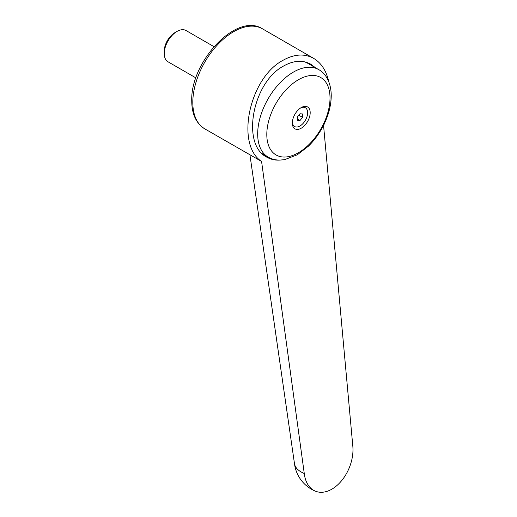 <?xml version="1.0" encoding="UTF-8"?>
<svg xmlns="http://www.w3.org/2000/svg" width="517" height="517" viewBox="0 0 517 517"><rect width="100%" height="100%" fill="white"/><g stroke="black" fill="none" stroke-linecap="round" stroke-linejoin="round"><path stroke-width="0.78" d="M294.438 463.361A34.284 16.848 -6.5 0 0 294.47 463.607A34.284 16.848 -6.5 0 0 304.261 473.482L261.576 161.453L204.764 128.849C196.137 123.376 191.801 114.076 191.749 100.938C190.269 62.021 236.476 11.878 262.5 28.836A57.742 33.34 120 0 0 233.632 31.699A57.742 33.34 120 0 0 192.802 102.411A57.742 33.34 120 0 0 204.764 128.849M261.576 161.453C235.222 144.443 249.407 77.77 283.103 60.256C294.328 54.014 304.513 53.387 313.657 58.369C321.264 62.932 326.311 70.719 328.793 81.731M324.456 123.447L323.577 125.657L352.749 445.492A34.284 22.354 -67.5 0 1 341.737 480.545A34.284 22.354 -67.5 0 1 315.364 491.15A34.284 22.354 -67.5 0 1 304.261 473.482M279.587 160.102C274.928 160.354 270.675 159.378 266.817 157.174C240.961 144.56 252.554 82.074 283.749 65.937C293.714 60.392 302.749 59.836 310.866 64.257L315.441 67.733M266.804 134.491A44.701 25.811 120 0 0 298.412 152.741A44.701 25.811 120 0 0 330.02 97.991A44.701 25.811 120 0 0 298.412 79.741A44.701 25.811 120 0 0 266.804 134.491M301.256 107.568A12.628 7.29 120 0 0 301.224 107.588A12.628 7.29 120 0 0 292.325 123.001A12.628 7.29 120 0 0 301.256 128.197A12.628 7.29 120 0 0 310.187 112.725A12.628 7.29 120 0 0 301.256 107.568M300.564 108.001A10.818 6.249 -60 0 1 307.628 113.068A10.818 6.249 -60 0 1 299.983 125.98A10.818 6.249 -60 0 1 292.351 122.225M195.904 77.893L167.993 61.781A18.043 10.418 -60 0 1 164.251 53.516A18.043 10.418 -60 0 1 177.014 31.421L177.014 31.421A18.043 10.418 -60 0 1 186.036 30.529L213.948 46.64M174.94 32.616L177.014 31.421L174.94 32.616A15.116 8.724 -60 0 0 164.251 51.125L164.251 53.516M297.43 120.319L297.43 116.92L299.983 113.746L302.529 113.973L302.529 117.372L299.983 120.551L297.43 120.319M298.794 115.22L302.529 117.372M297.43 119.078L299.983 120.551M304.242 61.749A50.524 29.172 -60 0 1 307.699 63.261L318.666 69.595A50.524 29.172 120 0 0 293.404 72.096A50.524 29.172 120 0 0 257.679 133.974A50.524 29.172 120 0 0 268.142 157.103C271.664 159.1 275.509 160.102 279.671 160.102L284.499 159.682L297.281 154.803L308.475 146.137C313.431 141.27 317.735 135.661 321.4 129.302C327.804 118.012 331.087 106.799 331.242 95.671C331.106 81.505 324.986 72.871 318.666 69.595M309.34 63.455A51.248 29.585 -60 0 1 311.984 65.737M294.47 463.607L249.937 154.926M262.5 28.836L313.657 58.369M262.242 153.698L268.142 157.103M294.457 463.49A34.284 34.284 0 0 0 315.364 491.15"/></g></svg>
